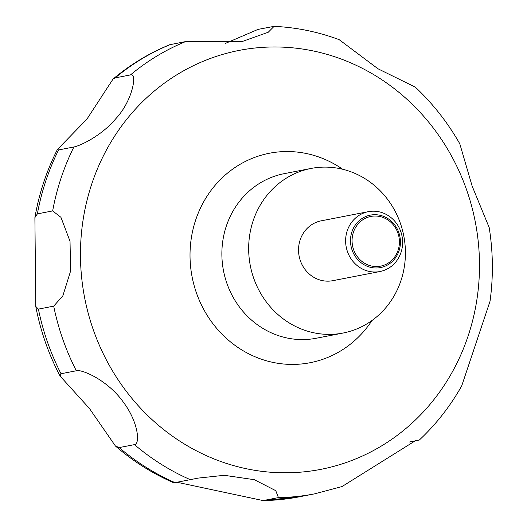 <?xml version="1.0" encoding="UTF-8"?>
<svg xmlns="http://www.w3.org/2000/svg" width="527" height="527" viewBox="0 0 527 527"><rect width="100%" height="100%" fill="white"/><g stroke="black" fill="none" stroke-linecap="round" stroke-linejoin="round"><path stroke-width="0.79" d="M404.38 266.478A83.839 78.167 -101 0 1 343.018 333.051A83.839 78.167 -101 0 1 249.699 235.016A83.839 78.167 -101 0 1 311.062 168.442A83.839 78.167 -101 0 1 404.38 266.478M402.246 247.328A30.487 28.425 -101 0 1 379.927 271.537A30.487 28.425 -101 0 1 345.995 235.885A30.487 28.425 -101 0 1 368.307 211.676A30.487 28.425 -101 0 1 402.246 247.328M379.927 271.537L332.853 280.674A30.487 28.425 -101 0 1 298.914 245.022A30.487 28.425 -101 0 1 321.233 220.82L368.307 211.676M400.105 246.359A26.712 24.907 -101 0 1 371.41 267.518A26.712 24.907 -101 0 1 350.817 236.333A26.712 24.907 -101 0 1 379.512 215.174A26.712 24.907 -101 0 1 400.105 246.359M60.934 217.308L70.025 241.247L70.605 271.01L62.825 295.897L53.695 306.141L38.405 309.112L35.77 306.431L34.894 217.611L37.371 213.883L52.66 210.919L60.934 217.308M76.316 370.771C80.829 368.893 107.442 379.493 123.581 402.476C138.127 421.798 140.445 444.004 134.471 444.623L119.181 447.588L115.446 446.033L89.458 408.517L60.118 376.1L61.027 373.742L76.316 370.771A236.274 220.286 -101 0 1 53.695 306.141M115.446 446.033C133.206 461.382 152.692 473.661 173.897 482.857L198.231 478.094L224.258 475.301L254.33 479.695L275.773 490.677L278.427 497.607L263.138 500.578L177.079 482.277M263.138 500.578A236.274 220.286 -101 0 0 299.237 496.829L314.527 493.865L342.003 486.566L415.816 440.453L419.354 440.019L409.558 441.995M419.354 440.019C436.132 424.275 450.256 406.225 461.724 385.863L490.038 301.253C493.404 276.721 493.12 252.163 489.194 227.572L472.126 186.044L459.788 143.772C447.706 122.547 432.884 103.674 415.335 87.153L377.964 68.767L339.184 39.677C318.064 31.837 296.365 27.391 274.093 26.35L268.23 32.259L242.532 41.402L185.616 41.587L169.681 44.736C149.115 53.181 130.235 64.617 113.048 79.057L115.176 77.891L130.465 74.92C137.567 72.074 132.949 100.387 115.933 118.575C100.901 136.546 79.241 146.078 73.892 146.974L58.602 149.938L57.384 149.523L86.902 119.161L113.048 79.057M352.379 236.537A25.329 23.616 79 0 0 371.904 266.109A25.329 23.616 79 0 0 399.11 246.043A25.329 23.616 79 0 0 379.585 216.472A25.329 23.616 79 0 0 352.379 236.537M225.543 43.352L258.032 29.393L274.093 26.35M372.022 320.475A106.698 99.478 -101 0 1 252.571 355.672A106.698 99.478 -101 0 1 191.341 237.96A106.698 99.478 -101 0 1 342.662 169.246M476.849 299.929A213.422 198.975 -101 0 1 247.604 468.997A213.422 198.975 -101 0 1 83.101 219.838A213.422 198.975 -101 0 1 312.346 50.77A213.422 198.975 -101 0 1 476.849 299.929M343.018 333.051L316.226 338.248A83.839 78.167 -101 0 1 222.908 240.213A83.839 78.167 -101 0 1 284.27 173.647L311.062 168.442M190.366 479.695A236.274 220.286 -101 0 1 134.471 444.623M314.527 493.865A236.274 220.286 -101 0 1 278.427 497.607M175.076 482.666A236.274 220.286 -101 0 1 119.181 447.588M61.027 373.742A236.274 220.286 -101 0 1 38.405 309.112M37.371 213.883A236.274 220.286 -101 0 1 58.602 149.938M115.176 77.891A236.274 220.286 -101 0 1 170.326 44.551M130.465 74.92A236.274 220.286 -101 0 1 185.616 41.587M52.66 210.919A236.274 220.286 -101 0 1 73.892 146.974M299.237 496.829L262.36 500.65M60.118 376.1C48.576 354.137 40.46 330.916 35.77 306.431M34.894 217.611C39.031 193.626 46.528 170.932 57.384 149.523"/></g></svg>
